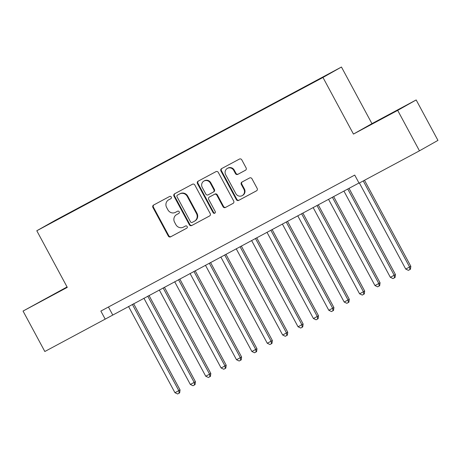 <?xml version="1.0" encoding="UTF-8"?>
<svg xmlns="http://www.w3.org/2000/svg" width="461" height="461" viewBox="0 0 461 461"><rect width="100%" height="100%" fill="white"/><g stroke="black" fill="none" stroke-linecap="round" stroke-linejoin="round"><path stroke-width="0.69" d="M171.267 197.014A1.262 1.199 -119.4 0 0 169.613 196.467L153.565 205.064A1.804 1.711 -119.4 0 0 152.914 207.456L168.3 236.038A1.804 1.711 -119.4 0 0 170.668 236.816L186.711 228.224A1.262 1.199 -119.4 0 0 187.172 226.547A1.262 1.199 -119.4 0 0 185.512 225.999L183.438 227.112A5.768 5.48 -119.4 0 1 175.871 224.622L174.586 222.237A5.768 5.48 -119.4 0 1 176.58 214.624A5.768 5.48 -119.4 0 1 176.684 214.567L178.759 213.455A1.262 1.199 -119.4 0 0 179.22 211.778A1.262 1.199 -119.4 0 0 177.566 211.23L175.485 212.342A5.768 5.48 -119.4 0 1 167.919 209.853L166.634 207.473A5.768 5.48 -119.4 0 1 168.634 199.855A5.768 5.48 -119.4 0 1 168.732 199.803L170.812 198.691A1.262 1.199 -119.4 0 0 171.267 197.014M390.824 113.677L374.309 122.672L390.824 113.677M56.196 292.931L39.681 301.926L56.196 292.931M327.898 74.325L321.121 78.013L327.898 74.325M245.448 170.265A1.804 1.711 -119.4 0 0 246.105 167.867L241.783 159.852A1.804 1.711 -119.4 0 0 239.42 159.074L221.603 168.617A1.804 1.711 -119.4 0 0 220.946 171.014L236.332 199.596A1.804 1.711 -119.4 0 0 238.7 200.374L256.518 190.825A1.804 1.711 -119.4 0 0 257.175 188.434L251.96 178.747A1.804 1.711 -119.4 0 0 249.597 177.969L241.967 182.055A1.804 1.711 -119.4 0 0 241.31 184.446L243.898 189.252A4.823 4.581 -119.4 0 1 242.232 195.62A4.823 4.581 -119.4 0 1 235.819 193.58L225.688 174.765A4.823 4.581 -119.4 0 1 227.359 168.398A4.823 4.581 -119.4 0 1 233.767 170.437L235.456 173.572A1.804 1.711 -119.4 0 0 237.824 174.35L245.511 170.23M353.454 134.076L397.687 110.381L419.458 150.822L437.95 140.386L416.174 99.945L371.941 123.64L341.457 67.024L322.965 77.46L353.454 134.076L371.941 123.64M67.064 286.961L23.05 311.066L67.283 287.37L36.799 230.754L322.965 77.46M23.05 311.066L44.826 351.507L358.981 183.005M419.458 150.822L359.073 183.173L354.716 175.082L100.855 311.071L105.212 319.156M194.819 185.011A1.804 1.711 -119.4 0 0 192.456 184.233L174.633 193.776A1.804 1.711 -119.4 0 0 173.976 196.173L189.367 224.755A1.804 1.711 -119.4 0 0 191.73 225.533L209.553 215.984A1.804 1.711 -119.4 0 0 210.21 213.593L194.819 185.011M198.115 181.196L215.938 171.653A1.804 1.711 -119.4 0 1 218.301 172.431L233.692 201.013A1.804 1.711 -119.4 0 1 233.036 203.405L225.412 207.49A1.804 1.711 -119.4 0 1 223.043 206.712L216.803 195.124A1.804 1.711 -119.4 0 0 214.44 194.346L209.38 197.054A1.804 1.711 -119.4 0 0 208.724 199.452L215.224 211.518A1.262 1.199 -119.4 0 1 214.786 213.184A1.262 1.199 -119.4 0 1 213.109 212.648L197.464 183.593A1.804 1.711 -119.4 0 1 198.115 181.196M61.509 217.114L71.455 211.726L61.509 217.114M341.457 67.024L55.291 220.318L36.799 230.754M312.973 82.657L76.417 209.058L72.976 211.317M312.933 82.461L72.919 211.029M397.687 110.381L416.174 99.945M108.444 307.003L112.709 314.926M76.595 209.38L76.417 209.058M170.95 198.599L169.233 199.521A5.768 5.48 -119.4 0 0 169.129 199.573A5.768 5.48 -119.4 0 0 169.031 199.63M176.984 214.4A5.768 5.48 -119.4 0 1 177.082 214.342A5.768 5.48 -119.4 0 1 177.185 214.284L178.903 213.362M153.893 204.886A1.804 1.711 -119.4 0 0 153.409 207.173L168.801 235.755A1.804 1.711 -119.4 0 0 171.164 236.533L186.855 228.132M174.961 193.603A1.804 1.711 -119.4 0 0 174.477 195.89L189.869 224.472A1.804 1.711 -119.4 0 0 192.231 225.25L209.726 215.881M177.491 195.107A1.262 1.199 -119.4 0 0 177.036 196.789L190.543 221.874A1.262 1.199 -119.4 0 0 192.197 222.421L194.386 221.245A5.768 5.48 -119.4 0 0 194.484 221.194A5.768 5.48 -119.4 0 0 196.484 213.576L187.252 196.426A5.768 5.48 -119.4 0 0 179.681 193.937L177.992 194.83A1.262 1.199 -119.4 0 0 177.946 194.853M194.888 220.963A5.768 5.48 -119.4 0 0 194.986 220.911A5.768 5.48 -119.4 0 0 196.985 213.293L196.484 213.576M177.992 194.83L180.182 193.655A5.768 5.48 -119.4 0 1 187.748 196.144L196.985 213.293M233.208 203.301L225.412 207.49M209.818 196.807A1.804 1.711 -119.4 0 1 209.876 196.772L214.935 194.064A1.804 1.711 -119.4 0 1 217.304 194.842L223.545 206.43A1.804 1.711 -119.4 0 0 225.907 207.208M198.443 181.023A1.804 1.711 -119.4 0 0 197.959 183.311L213.604 212.371A1.262 1.199 -119.4 0 0 215.016 213.011M210.325 183.098A4.823 4.581 -119.4 0 0 203.918 181.058A4.823 4.581 -119.4 0 0 202.246 187.425L205.819 194.052A1.804 1.711 -119.4 0 0 208.182 194.83L213.241 192.122A1.804 1.711 -119.4 0 0 213.898 189.725L210.325 183.098L210.827 182.815A4.823 4.581 -119.4 0 0 204.419 180.775L203.918 181.058M213.305 192.087L213.743 191.839A1.804 1.711 -119.4 0 0 214.394 189.442L213.898 189.725M210.827 182.815L214.394 189.442M227.359 168.398L227.855 168.115A4.823 4.581 -119.4 0 1 234.269 170.155L235.957 173.29A1.804 1.711 -119.4 0 0 238.32 174.068L245.621 170.161M242.232 195.62L242.728 195.337A4.823 4.581 -119.4 0 0 244.399 188.97L243.898 189.252M242.296 181.876A1.804 1.711 -119.4 0 0 241.812 184.17L244.399 188.97M221.925 168.444A1.804 1.711 -119.4 0 0 221.447 170.731L236.833 199.313A1.804 1.711 -119.4 0 0 239.201 200.091L256.691 190.721M128.521 306.456L174.955 392.703L180.055 389.937L133.632 303.718M180.055 389.937L179.657 392.87L179.156 393.152L178.805 390.64L132.365 304.398M179.156 393.152L177.618 393.976L174.955 392.703M143.907 298.215L190.341 384.462L195.441 381.696L149.018 295.478M195.441 381.696L195.043 384.63L194.542 384.912L194.19 382.4L147.75 296.158M194.542 384.912L193.003 385.736L190.341 384.462M159.293 289.975L205.727 376.216L209.576 374.159L210.827 373.45L164.404 287.238M210.827 373.45L210.429 376.383L209.928 376.666L209.576 374.159L163.136 287.912M209.928 376.666L208.389 377.49L205.727 376.216M174.679 281.734L221.113 367.976L224.962 365.919L226.207 365.21L179.784 278.997M226.207 365.21L225.815 368.143L225.314 368.425L224.962 365.919L178.522 279.671M225.314 368.425L223.775 369.249L221.113 367.976M190.059 273.488L236.499 359.736L241.593 356.97L195.17 270.751M241.593 356.97L241.201 359.903L240.7 360.185L240.348 357.673L193.908 271.431M240.7 360.185L239.161 361.009L236.499 359.736M205.445 265.248L251.885 351.495L256.979 348.729L210.556 262.511M256.979 348.729L256.587 351.662L256.086 351.945L255.734 349.432L209.294 263.191M256.086 351.945L254.547 352.769L251.885 351.495M220.831 257.007L267.271 343.255L272.365 340.489L225.942 254.27M272.365 340.489L271.967 343.422L271.471 343.704L271.114 341.192L224.68 254.95M271.471 343.704L269.933 344.528L267.271 343.255M236.216 248.767L282.656 335.009L286.5 332.951L287.75 332.243L241.328 246.03M287.75 332.243L287.353 335.176L286.857 335.458L286.5 332.951L240.066 246.704M286.857 335.458L285.319 336.282L282.656 335.009M251.602 240.527L298.042 326.768L301.886 324.711L303.136 324.002L256.714 237.79M303.136 324.002L302.739 326.935L302.243 327.218L301.886 324.711L255.452 238.464M302.243 327.218L300.705 328.042L298.042 326.768M266.988 232.281L313.428 318.528L318.522 315.762L272.099 229.543M318.522 315.762L318.125 318.695L317.623 318.977L317.272 316.465L270.838 230.223M317.623 318.977L316.09 319.801L313.428 318.528M282.374 224.04L328.814 310.288L333.908 307.522L287.485 221.303M333.908 307.522L333.51 310.455L333.009 310.737L332.658 308.225L286.218 221.983M333.009 310.737L331.471 311.561L328.814 310.288M297.76 215.8L344.2 302.047L349.294 299.281L302.871 213.063M349.294 299.281L348.896 302.214L348.395 302.491L348.043 299.984L301.603 213.737M348.395 302.491L346.856 303.315L344.2 302.047M313.146 207.559L359.58 293.801L363.429 291.744L364.68 291.035L318.257 204.822M364.68 291.035L364.282 293.968L363.781 294.251L363.429 291.744L316.989 205.497M363.781 294.251L362.242 295.075L359.58 293.801M328.532 199.319L374.966 285.561L378.815 283.503L380.066 282.795L333.643 196.582M380.066 282.795L379.668 285.728L379.167 286.01L378.815 283.503L332.375 197.256M379.167 286.01L377.628 286.834L374.966 285.561M343.918 191.073L390.352 277.32L395.452 274.554L349.029 188.336M395.452 274.554L395.054 277.487L394.553 277.77L394.201 275.257L347.761 189.016M394.553 277.77L393.014 278.594L390.352 277.32M359.39 183L405.738 269.08L410.837 266.314L364.501 180.263M410.837 266.314L410.44 269.247L409.938 269.529L409.587 267.017L363.239 180.943M409.938 269.529L408.4 270.353L405.738 269.08M169.233 199.521L168.732 199.803M177.185 214.284L176.684 214.567M171.164 236.533L170.668 236.816M168.801 235.755L168.3 236.038M153.409 207.173L152.914 207.456M192.231 225.25L191.73 225.533M189.869 224.472L189.367 224.755M174.477 195.89L173.976 196.173M187.748 196.144L187.252 196.426M180.182 193.655L179.681 193.937M223.545 206.43L223.043 206.712M217.304 194.842L216.803 195.124M214.935 194.064L214.44 194.346M209.876 196.772L209.38 197.054M213.604 212.371L213.109 212.648M197.959 183.311L197.464 183.593M238.32 174.068L237.824 174.35M235.957 173.29L235.456 173.572M234.269 170.155L233.767 170.437M241.812 184.17L241.31 184.446M239.201 200.091L238.7 200.374M236.833 199.313L236.332 199.596M221.447 170.731L220.946 171.014M169.129 199.573L168.634 199.855M177.082 214.342L176.58 214.624M177.969 194.842L177.468 195.124M194.986 220.911L194.484 221.194M209.847 196.789L209.346 197.072M213.771 191.822L213.27 192.104"/></g></svg>
